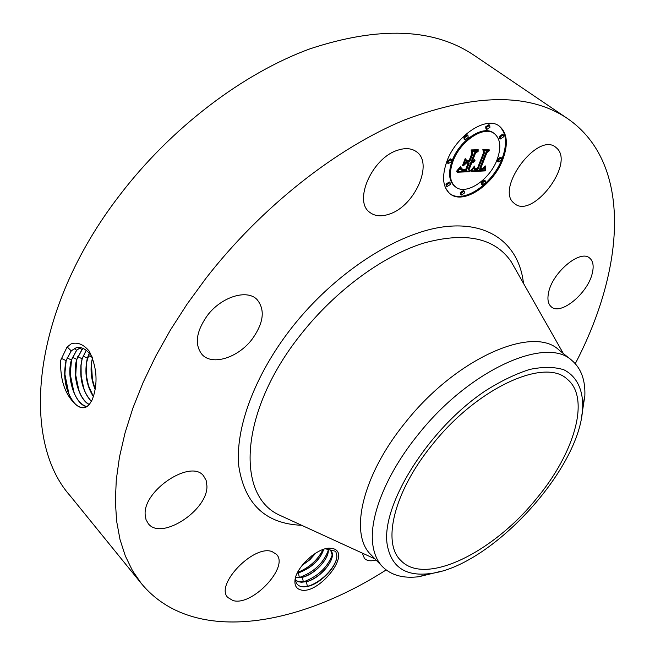 <?xml version="1.0" encoding="UTF-8"?>
<svg xmlns="http://www.w3.org/2000/svg" width="655" height="655" viewBox="0 0 655 655"><rect width="100%" height="100%" fill="white"/><g stroke="black" fill="none" stroke-linecap="round" stroke-linejoin="round"><path stroke-width="0.98" d="M432.406 444.573C477.389 387.694 544.894 357.401 567.197 379.171C590.835 398.027 574.329 453.481 536.363 498.774C493.33 552.378 425.201 586.364 400.901 560.549C381.734 542.954 393.974 491.406 432.406 444.573M387.146 544.313C391.035 566.6 404.986 576.392 429 573.706C489.703 567.901 580.756 469.389 582.663 407.59L582.737 406.026C582.729 388.833 576.343 376.044 563.775 369.739C554.327 366.792 542.995 366.685 529.764 369.42C515.69 373.858 500.805 381.054 485.118 391.01C428.435 428.869 381.014 505.038 387.146 544.313M439.62 571.635L418.995 576.703C403.382 578.635 391.256 575.336 382.618 566.804C377.427 561.441 374.177 554.187 372.867 545.042C368.749 518.13 385.951 474.179 418.046 434.699C469.283 369.739 546.295 335.712 571.848 360.414C581.091 368.282 585.431 380.08 584.858 395.8L581.599 416.793M382.618 566.804L370.976 554.752C349.009 534.267 361.92 475.726 405.199 422.721C455.937 358.203 532.867 324.88 558.83 349.86L571.848 360.414M386.147 569.94C296.535 627.253 192.128 644.839 141.406 583.589L132.531 570.726L125.342 556.005L119.996 539.466L116.631 521.175L115.354 501.231L116.287 479.763L119.497 456.936L125.039 432.93L132.932 407.975L143.175 382.323L155.702 356.23L170.415 330.014L187.199 303.953L205.883 278.383C261.386 206.865 336.785 147.768 405.126 119.709C475.604 93.321 529.789 92.969 567.68 118.661C633.09 163.889 624.616 269.418 575.278 363.664M333.452 548.726C351.661 553.876 317.691 595.788 300.301 589.762C296.453 588.583 294.668 585.627 294.938 580.895C295.282 567.942 317.102 547.547 329.833 548.186L333.452 548.726M557.241 148.595C574.14 164.978 532.343 218.86 514.715 203.721L513.815 202.968C495.376 188.656 537.346 132.048 555.522 147.088L557.241 148.595M548.571 292.638C552.231 272.677 580.084 249.252 589.525 257.964C593.07 260.862 594.003 265.897 592.333 273.053C588.092 293.047 560.901 315.677 551.379 306.892C548.104 304.141 547.171 299.392 548.571 292.638M376.06 560.017C370.845 561.433 366.972 560.909 364.45 558.428L362.313 553.107M272.152 551.649L276.369 554.261C289.649 566.69 252.15 606.669 232.943 600.529L227.866 597.532C214.57 584.907 253.993 544.108 272.152 551.649M206.931 485.961C207.946 510.335 161.122 540.948 148.276 523.632L146.016 519.628L145.164 514.683C143.019 490.243 191.072 458.803 203.541 475.858L206.128 480.336L206.931 485.961M252.069 339.282C238.223 357.614 212.523 365.94 202.215 354.691C194.289 344.767 196.017 331.684 207.398 315.456C221.374 296.83 246.894 288.945 256.948 299.45C265.365 309.659 263.736 322.94 252.069 339.282M389.881 213.915C381.685 216.879 374.963 216.346 369.723 212.318C353.184 201.118 372.106 157.888 397.642 150.241C405.33 147.694 411.635 148.218 416.539 151.796C433.643 163.308 414.918 205.678 389.881 213.915M502.729 159.722C493.207 185.259 463.249 205.04 450.116 193.864C442.747 187.428 441.634 176.703 446.759 161.679C455.782 135.781 486.362 115.427 499.331 126.137C507.33 132.957 508.46 144.149 502.729 159.722M141.406 583.589L70.175 495.819C19.838 439.399 31.53 309.373 119.562 195.378C171.151 127.709 243.062 73.278 310.02 48.814C379.245 26.02 433.929 28.181 474.073 55.298L567.68 118.661M92.183 399.845L93.755 395.26C97.89 380.694 96.408 366.03 89.301 351.26C83.529 344.301 77.478 341.836 71.166 343.859L67.015 347.101L60.686 360.307C60.031 379.286 64.763 393.761 74.875 403.742C78.69 407.402 82.342 408.556 85.821 407.214L89.064 404.888L92.183 399.845L89.055 404.954L86.566 406.853M295.683 577.08L295.61 577.8C295.315 582.221 296.903 585.062 300.375 586.348L303.355 586.872L308.431 586.241C321.605 582.983 337.161 566.01 336.866 555.882L335.761 551.33L325.396 548.8M449.731 193.553C463.069 204.106 492.511 184.374 501.926 159.132C507.551 143.887 506.552 132.793 498.913 125.85M77.781 347.437L76.414 347.682L71.305 350.793L66.147 360.602L64.681 375.421L68.079 392.14C72.558 403.071 78.027 408.237 84.487 407.623M92.224 357.122C87.221 349.664 81.908 346.52 76.283 347.69L71.182 350.81L66.024 360.618C62.716 377.845 65.672 392.222 74.875 403.742M330.407 550.372L330.873 550.806C337.464 556.537 322.203 577.866 306.425 581.738L298.533 581.837L295.618 580.068M332.224 555.055C327.254 567.713 317.634 576.662 303.339 581.894L306.106 581.697C318.322 578.995 332.65 563.456 332.224 555.031L330.824 550.757M306.106 581.697L301.48 582.246L298.443 581.746L295.61 580.06M494.337 133.579C500.576 138.917 501.468 147.703 497.006 159.918C489.539 180.068 465.885 195.698 455.561 186.929C449.707 181.836 448.822 173.346 452.916 161.457C460.064 141.087 484.102 125.105 494.337 133.579L493.518 132.998C483.275 124.516 459.245 140.489 452.106 160.852C448.02 172.732 448.904 181.222 454.767 186.323L455.168 186.618M464.223 191.137L463.429 190.54L460.236 192.627L460.424 194.519L461.218 195.124L461.03 193.233L464.223 191.137L464.411 193.037L461.218 195.124M451.369 159.493L450.558 158.878L447.275 161.024L447.504 163.03L448.315 163.644L448.085 161.629L451.369 159.493L451.598 161.507L448.315 163.644M450.042 182.598L449.24 181.992L445.981 184.104L446.194 186.045L446.988 186.65L446.775 184.718L450.042 182.598L450.247 184.538L446.988 186.65M489.703 125.252L488.876 124.663L485.699 126.8L485.92 128.896L486.747 129.485L486.526 127.389L489.703 125.252L489.924 127.357L486.747 129.485M467.957 135.429L467.13 134.832L463.879 136.977L464.117 139.056L464.935 139.654L464.706 137.575L467.957 135.429L468.194 137.509L464.935 139.654M501.329 157.79L500.518 157.208L497.432 159.288L497.612 161.261L498.414 161.842L498.234 159.877L501.329 157.79L501.509 159.763L498.414 161.842M485.257 180.829L484.463 180.231L481.343 182.311L481.523 184.219L482.309 184.816L482.137 182.909L485.257 180.829L485.437 182.737L482.309 184.816M503.367 134.824L502.549 134.234L499.438 136.346L499.634 138.393L500.453 138.975L500.248 136.928L503.367 134.824L503.564 136.87L500.453 138.975M70.101 396.709L68.865 393.696L64.943 374.513L65.205 364.933M80.508 347.584L76.676 350.253L71.526 359.98L70.101 375.569L73.139 390.445C76.733 399.91 81.359 405.298 87.017 406.591M80.442 347.576L76.545 350.269L71.403 359.996C65.893 377.779 75.587 405.576 86.959 406.624M328.081 549.152C330.292 557.151 315.538 574.288 302.413 577.325L295.618 577.702M295.626 577.62L302.094 577.292C314.605 574.37 328.466 559.223 328.13 550.765L328.008 549.136M471.051 171.635L474.695 166.73L474.998 169.678L477.642 169.948L484.544 152.607L483.799 150.887L489.334 150.732L486.911 152.664L480.688 168.556L483.046 168.163L485.199 165.887L483.447 168.286L480.664 168.965L480.221 169.743L483.496 169.178L485.781 166.026L485.584 170.857L471.051 171.635M470.675 170.66L474.515 166.059L470.675 170.66M474.891 168.04L477.307 168.687L483.595 152.59L482.841 149.61L489.039 149.438L489.146 149.864L483.341 150.028L484.012 152.451L477.503 169.121L475.358 169.031L474.891 168.04M469.93 171.684L457.116 172.232L461.005 167.312L461.816 170.3L466.335 170.529L469.234 163.013L468.481 163.046L465.918 169.678L462.626 169.727L461.407 168.245L462.618 169.301L465.779 169.26L468.169 163.054L466.303 163.12L463.281 165.92L465.877 159.149L466.925 161.76L469.75 161.662L472.894 153.507L472.132 151.444L478.175 151.272L475.358 153.434L472.673 160.385L474.793 159.722L472.501 160.819L472.214 161.572L474.998 160.557L473.491 162.203L471.69 162.923L469.07 169.694L469.93 171.684L468.268 169.088L470.88 162.325L472.714 161.58M456.543 171.282L460.678 166.264L459.081 169.023L456.543 171.282M462.586 165.387L465.271 158.395L462.586 165.387M466.679 160.434L469.217 160.344L471.887 153.409L471.076 149.929L478.216 149.733L478.346 150.159L471.6 150.347L472.271 153.204L469.357 160.77L466.679 160.434M75.243 395.383L73.843 391.87L70.355 374.807L71.248 359.923M471.584 170.963L484.79 170.267L484.856 167.77L485.666 168.319M485.584 170.857L484.79 170.267M485.584 170.333L484.79 169.743M485.592 169.817L484.798 169.219M485.609 169.309L484.806 168.72M485.633 168.81L484.831 168.22M485.699 167.844L485.093 167.393M485.748 167.377L485.29 167.041M480.221 169.743L479.427 169.154L480.426 168.36M480.664 168.965L479.861 168.368M481.376 168.949L480.844 168.556M481.646 168.933L481.13 168.548M481.908 168.9L481.425 168.54M482.162 168.851L481.72 168.523M480.688 168.556L479.886 167.958L486.1 152.075L487.721 150.781M486.911 152.664L486.1 152.075M475.121 169.776L473.819 168.073M474.998 169.678L474.195 169.08M474.9 169.563L474.097 168.965M474.809 169.44L474.007 168.843M474.744 169.293L473.942 168.695M474.687 169.121L473.884 168.523M474.646 168.933L473.843 168.335M474.629 168.72L473.819 168.122M474.613 168.482L473.901 167.95M474.621 168.22L474.024 167.778M474.638 167.942L474.154 167.582M475.579 169.096L474.998 168.662M474.949 168.531L475.636 168.581M475.866 169.146L475.063 168.548M476.029 169.162L475.227 168.564M476.21 169.17L475.407 168.572M476.406 169.178L475.604 168.581M476.619 169.17L475.948 168.679M476.848 169.17L476.259 168.728M477.503 169.121L476.979 168.728M484.012 152.451L483.456 152.042M483.341 150.028L482.858 149.676M489.146 149.864L488.581 149.455M457.739 171.561L469.127 171.078M469.07 169.694L468.268 169.088M471.69 162.923L470.88 162.325M472.075 162.858L471.264 162.26M472.443 162.743L471.641 162.145M472.804 162.604L472.001 162.006M473.156 162.424L472.345 161.826M473.491 162.203L472.681 161.605M473.819 161.949L473.188 161.482M474.13 161.654L473.647 161.302M472.214 161.572L471.404 160.974L472.32 160.123M472.501 160.819L471.698 160.221M472.738 160.803L471.927 160.205M472.975 160.762L472.165 160.164M473.205 160.704L472.763 160.377M472.673 160.385L471.862 159.787L474.548 152.844L476.529 151.321M475.358 153.434L474.548 152.844M466.925 161.76L465.599 159.869M464.076 163.832L465.5 162.522L467.367 162.456L468.169 163.054M466.303 163.12L465.5 162.522M461.898 168.949L461.439 168.605M462.299 169.62L461.669 169.146M461.603 169.055L462.299 169.203M462.626 169.727L461.824 169.121M463.003 169.792L462.201 169.195M463.429 169.825L462.766 169.326M463.912 169.825L463.331 169.391M464.919 169.768L464.42 169.391M465.238 169.743L464.747 169.375M465.918 169.678L465.418 169.301M467.596 162.628L469.234 163.013M468.481 163.046L467.67 162.44M461.669 170.194L460.301 168.343M461.538 170.079L460.735 169.481M461.439 169.94L460.629 169.342M461.341 169.776L460.539 169.17M461.259 169.579L460.457 168.974M461.194 169.342L460.383 168.744M461.128 169.088L460.326 168.482M461.087 168.793L460.367 168.253M461.046 168.466L460.498 168.057M469.357 160.77L468.8 160.36M472.271 153.204L471.747 152.828M471.6 150.347L471.084 149.97M478.346 150.159L477.782 149.741M83.332 348.534L82.006 349.721L76.872 359.358L75.513 375.823L78.141 388.652C80.942 396.652 84.691 401.949 89.367 404.553M83.267 348.501L81.883 349.729L76.75 359.374C71.862 375.274 79.058 399.959 89.317 404.61M297.239 573.1L298.099 572.912C311.223 568.065 319.738 560.197 323.644 549.316M323.767 549.275C319.984 560.082 311.534 567.975 298.418 572.945L297.182 573.215M80.352 394.056L78.772 389.938L75.759 375.225L76.569 359.292M86.272 350.36L82.194 358.735L80.868 365.834L80.933 376.232L83.079 386.712C85.142 393.139 87.95 398.011 91.504 401.327M86.198 350.31L82.063 358.76C78.723 376.257 81.85 390.47 91.454 401.417M302.029 565.47L309.856 559.755L315.792 553.066M302.233 565.216L309.75 559.681L315.522 553.238M85.428 392.73L83.635 387.809L81.179 375.831L81.048 364.327M95.155 389.168L92.412 379.425L91.463 363.983M89.35 353.282L86.411 363.099L86.214 375.544L87.926 384.46L93.403 396.504M89.276 353.201L87.352 358.146C84.233 372.327 86.231 385.165 93.362 396.635M92.584 358.056C90.906 364.409 90.734 371.352 92.06 378.885L95.139 389.242M92.511 357.876C89.948 368.085 90.808 378.615 95.106 389.455M90.48 391.395L88.392 385.32L86.64 376.805L86.272 364.147M311.886 555.759L305.083 561.908M322.997 549.537C317.716 560.074 309.226 567.721 297.534 572.486M328.13 550.822C323.193 563.423 313.598 572.314 299.343 577.497L297.837 577.833M302.413 577.325L303.339 581.894L301.734 582.254M336.719 557.626C335.352 567.819 320.082 583.294 307.359 586.315L304.583 586.864M375.004 558.92L278.866 514.846C235.341 494.607 240.008 410.235 301.103 334.14C335.294 290.812 382.291 256.277 422.966 243.3C465.115 231.567 494.492 237.65 511.096 261.558L563.333 353.512M448.798 192.709L445.441 187.764M301.644 525.285C265.635 523.877 244.675 504.137 238.764 466.082C235.088 428.485 254.623 374.979 291.958 327.451C334.59 273.209 395.915 233.426 442.78 226.966C489.784 220.514 519.161 244.872 523.476 283.345M66.024 360.618L61.193 358.277M71.182 350.81L67.162 346.937M71.403 359.996L67.039 357.876M76.545 350.269L74.572 348.37M464.256 169.809L463.707 169.408M464.592 169.792L464.076 169.399M465.558 169.71L465.066 169.342M76.75 359.374L72.418 357.27M81.883 349.729L79.926 347.846M82.063 358.76L77.765 356.672M87.352 358.146L83.087 356.074M92.33 357.401L88.376 355.477M298.418 572.945L299.343 577.497M306.425 581.738L307.359 586.315M418.995 576.703L429 573.706M584.858 395.8L582.737 406.026M325.502 548.8L329.833 548.186M295.61 577.8L294.938 580.895M68.865 393.696L68.079 392.14M64.943 374.513L64.681 375.421M455.561 186.929L454.767 186.323M73.843 391.87L73.139 390.445M70.355 374.807L70.101 375.569M78.772 389.938L78.141 388.652M75.759 375.225L75.513 375.823M83.635 387.809L83.079 386.712M92.412 379.425L92.06 378.885M88.392 385.32L87.926 384.46"/></g></svg>
